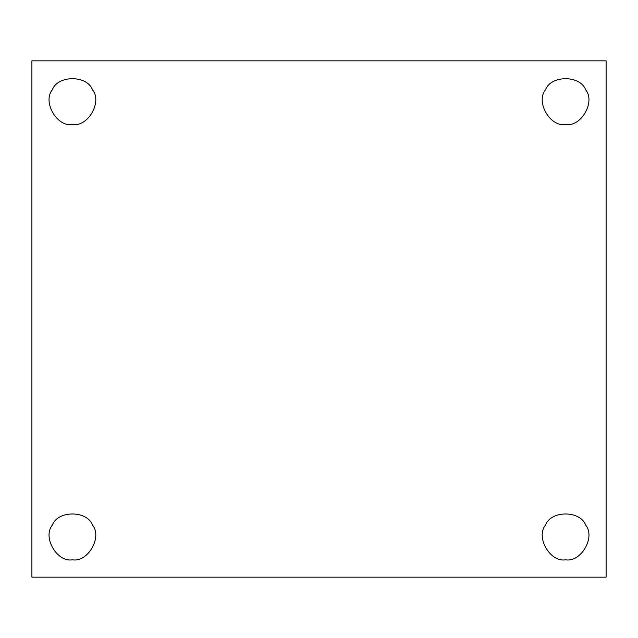 <?xml version="1.0" encoding="UTF-8"?>
<svg xmlns="http://www.w3.org/2000/svg" width="638" height="638" viewBox="0 0 638 638"><rect width="100%" height="100%" fill="white"/><g stroke="black" fill="none" stroke-linecap="round" stroke-linejoin="round"><path stroke-width="0.96" d="M72.421 124.514C87.869 127.289 102.606 101.777 92.47 89.783C87.151 75.013 57.683 75.013 52.364 89.783C42.236 101.777 56.965 127.289 72.421 124.514C56.965 127.289 42.236 101.777 52.364 89.783C57.683 75.013 87.151 75.013 92.47 89.783C102.606 101.777 87.869 127.289 72.421 124.514M565.579 124.514C581.035 127.289 595.764 101.777 585.636 89.783C580.317 75.013 550.849 75.013 545.53 89.783C535.394 101.777 550.131 127.289 565.579 124.514C550.131 127.289 535.394 101.777 545.53 89.783C550.849 75.013 580.317 75.013 585.636 89.783C595.764 101.777 581.035 127.289 565.579 124.514M565.579 559.797C581.035 562.572 595.764 537.052 585.636 525.066C580.317 510.288 550.849 510.288 545.53 525.066C535.394 537.052 550.131 562.572 565.579 559.797C550.131 562.572 535.394 537.052 545.53 525.066C550.849 510.288 580.317 510.288 585.636 525.066C595.764 537.052 581.035 562.572 565.579 559.797M72.421 559.797C87.869 562.572 102.606 537.052 92.47 525.066C87.151 510.288 57.683 510.288 52.364 525.066C42.236 537.052 56.965 562.572 72.421 559.797C56.965 562.572 42.236 537.052 52.364 525.066C57.683 510.288 87.151 510.288 92.47 525.066C102.606 537.052 87.869 562.572 72.421 559.797M31.9 60.841L606.1 60.841L31.9 60.841L31.9 577.159L31.9 60.841M606.1 577.159L31.9 577.159L606.1 577.159L606.1 60.841L606.1 577.159"/></g></svg>
